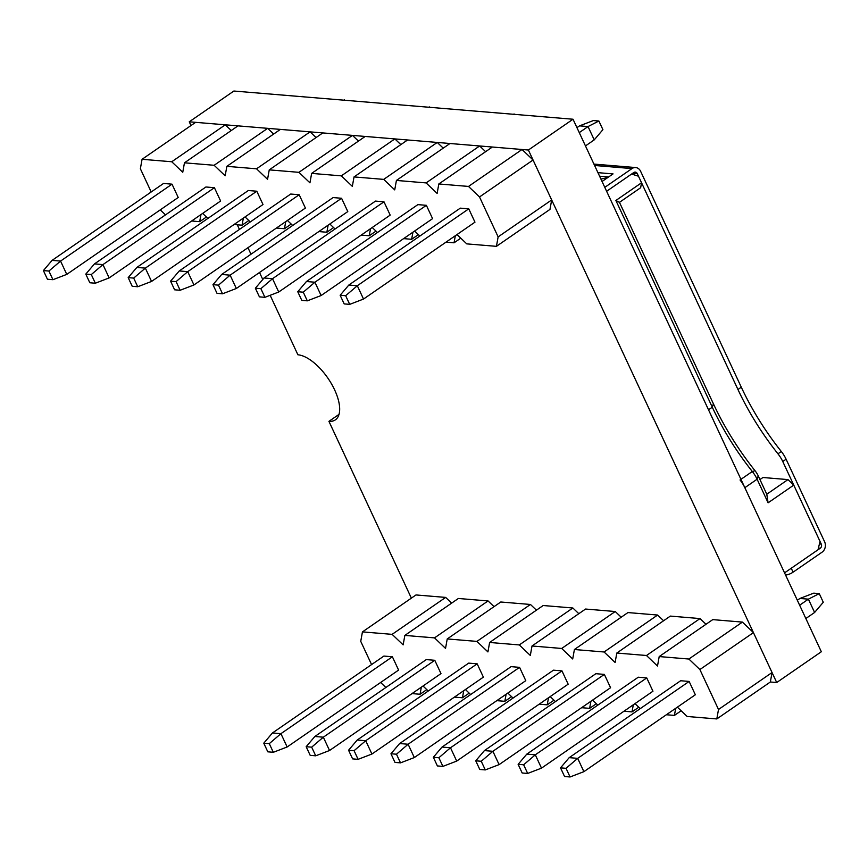 <?xml version="1.0" encoding="UTF-8"?>
<svg xmlns="http://www.w3.org/2000/svg" width="868" height="868" viewBox="0 0 868 868"><rect width="100%" height="100%" fill="white"/><g stroke="black" fill="none" stroke-linecap="round" stroke-linejoin="round"><path stroke-width="1.3" d="M190.993 125.534L189.257 121.813L233.872 91.032L573.021 119.231L821.334 651.738L776.708 682.53L770.35 681.998L716.805 718.943L687.13 716.469L677.376 707.16M411.367 598.139L328.929 421.349A38.637 17.555 -124.6 0 0 335.352 419.873A38.637 17.555 -124.6 0 0 331.522 383.906A38.637 17.555 -124.6 0 0 297.898 354.784L270.154 295.304M189.257 121.813L528.395 150.023L776.708 682.53M262.776 279.485L259.521 272.487M250.993 254.215L247.955 247.695M239.438 229.423L237.268 224.79M339.019 414.394L328.929 421.349M573.021 119.231L528.395 150.023M172.016 184.168L163.531 183.463L52.08 260.367L60.554 261.073L172.016 184.168L178.222 197.481L66.76 274.386L60.554 261.073L48.912 271.033L43.4 270.577L47.436 279.236L52.948 279.691L48.912 271.033M295.814 96.185L302.314 96.728M302.129 96.326L301.489 96.652M52.08 260.367L43.4 270.577M52.948 279.691L66.76 274.386M392.39 656.772L383.906 656.067L272.454 732.961L280.928 733.666L392.39 656.772L398.596 670.085L287.145 746.979L280.928 733.666L269.286 743.637L263.774 743.182L267.811 751.829L273.322 752.296L269.286 743.637M272.454 732.961L263.774 743.182M273.322 752.296L287.145 746.979M214.407 187.694L205.922 186.989L94.471 263.894L102.945 264.599L214.407 187.694L220.613 201.007L109.162 277.912L102.945 264.599L91.303 274.559L85.791 274.104L89.827 282.762L95.339 283.218L91.303 274.559M338.205 99.712L344.704 100.243M344.52 99.853L343.891 100.178M94.471 263.894L85.791 274.104M95.339 283.218L109.162 277.912M434.781 660.298L426.307 659.593L314.845 736.487L323.33 737.192L434.781 660.298L440.987 673.611L329.536 750.505L323.33 737.192L311.677 747.164L306.165 746.708L310.201 755.355L315.713 755.811L311.677 747.164M314.845 736.487L306.165 746.708M315.713 755.811L329.536 750.505M256.798 191.22L248.324 190.515L136.862 267.42L145.347 268.125L256.798 191.22L263.004 204.533L151.553 281.438L145.347 268.125L133.694 278.086L128.182 277.63L132.218 286.288L137.73 286.744L133.694 278.086M380.596 103.238L387.095 103.769M386.911 103.379L386.282 103.704M136.862 267.42L128.182 277.63M137.73 286.744L151.553 281.438M477.172 663.825L468.698 663.119L357.236 740.013L365.721 740.719L477.172 663.825L483.378 677.138L371.927 754.032L365.721 740.719L354.079 750.69L348.567 750.234L352.603 758.882L358.104 759.337L354.079 750.69M357.236 740.013L348.567 750.234M358.104 759.337L371.927 754.032M299.189 194.747L290.715 194.041L179.253 270.946L187.738 271.651L299.189 194.747L305.395 208.06L193.944 284.964L187.738 271.651L176.096 281.612L170.584 281.156L174.609 289.804L180.121 290.27L176.096 281.612M422.987 106.753L429.486 107.296M429.302 106.905L428.673 107.231M179.253 270.946L170.584 281.156M180.121 290.27L193.944 284.964M519.563 667.351L511.089 666.646L399.638 743.54L408.112 744.245L519.563 667.351L525.78 680.664L414.318 757.558L408.112 744.245L396.47 754.216L390.958 753.76L394.994 762.408L400.506 762.864L396.47 754.216M399.638 743.54L390.958 753.76M400.506 762.864L414.318 757.558M341.58 198.273L333.106 197.568L221.655 274.462L230.128 275.167L341.58 198.273L347.797 211.586L236.335 288.48L230.128 275.167L218.486 285.138L212.975 284.682L217.011 293.33L222.523 293.796L218.486 285.138M465.378 110.279L471.877 110.822M471.704 110.431L471.064 110.757M221.655 274.462L212.975 284.682M222.523 293.796L236.335 288.48M561.965 670.877L553.48 670.172L442.029 747.066L450.503 747.771L561.965 670.877L568.171 684.19L456.709 761.084L450.503 747.771L438.861 757.742L433.349 757.276L437.385 765.934L442.897 766.39L438.861 757.742M442.029 747.066L433.349 757.276M442.897 766.39L456.709 761.084M383.981 201.799L375.497 201.094L264.046 277.988L272.519 278.693L383.981 201.799L390.188 215.112L278.726 292.006L272.519 278.693L260.877 288.664L255.366 288.209L259.402 296.856L264.914 297.323L260.877 288.664M507.78 113.806L514.279 114.348M514.095 113.958L513.455 114.283M264.046 277.988L255.366 288.209M264.914 297.323L278.726 292.006M604.356 674.403L595.871 673.698L484.42 750.592L492.894 751.297L604.356 674.403L610.562 687.716L499.111 764.61L492.894 751.297L481.252 761.269L475.74 760.802L479.776 769.46L485.288 769.916L481.252 761.269M484.42 750.592L475.74 760.802M485.288 769.916L499.111 764.61M426.372 205.325L417.888 204.62L306.437 281.514L314.91 282.219L426.372 205.325L432.579 218.638L321.127 295.532L314.91 282.219L303.268 292.19L297.757 291.735L301.793 300.382L307.305 300.838L303.268 292.19M550.171 117.332L556.67 117.874M556.486 117.484L555.856 117.809M306.437 281.514L297.757 291.735M307.305 300.838L321.127 295.532M646.747 677.919L638.273 677.214L526.811 754.118L535.296 754.824L646.747 677.919L652.953 691.232L541.502 768.137L535.296 754.824L523.643 764.784L518.131 764.328L522.167 772.987L527.679 773.442L523.643 764.784M526.811 754.118L518.131 764.328M527.679 773.442L541.502 768.137M468.763 208.852L460.29 208.146L348.827 285.04L357.312 285.746L468.763 208.852L474.97 222.165L363.518 299.059L357.312 285.746L345.659 295.717L340.147 295.261L344.184 303.909L349.695 304.364L345.659 295.717M579.26 132.609L588.027 126.565L579.553 125.86L593.365 120.554L598.877 121.01L602.913 129.657L594.233 139.878L588.027 126.565L598.877 121.01M576.949 127.65L579.553 125.86M585.466 145.922L594.233 139.878M348.827 285.04L340.147 295.261M349.695 304.364L363.518 299.059M689.138 681.445L680.664 680.74L569.202 757.645L577.687 758.35L689.138 681.445L695.344 694.758L583.893 771.663L577.687 758.35L566.045 768.31L560.533 767.855L564.558 776.513L570.07 776.968L566.045 768.31M799.634 605.213L808.401 599.159L799.927 598.453L813.739 593.148L819.251 593.604L823.287 602.262L814.607 612.472L808.401 599.159L819.251 593.604M797.323 600.255L799.927 598.453M805.84 618.526L814.607 612.472M569.202 757.645L560.533 767.855M570.07 776.968L583.893 771.663M744.831 487.697L757.102 479.223L768.104 502.811L793.753 485.114L820.032 541.448L818.014 549.769L784.553 572.858L744.831 487.697A18.25 8.289 -124.6 0 0 740.035 479.971M793.753 485.114L787.981 479.592L766.78 494.217L758.231 475.87A12.174 5.523 -124.6 0 0 755.03 470.727A158.204 71.86 55.4 0 1 713.42 403.848L712.292 407.211L615.889 200.475L641.55 182.768L638.49 176.215L631.578 174.056L606.613 191.286L633.814 172.515A3.038 2.539 -85.2 0 1 637.264 173.6L737.952 389.504L741.294 387.193A152.117 69.093 -124.6 0 0 781.308 451.501A18.25 8.289 55.4 0 1 786.104 459.215L824.6 541.762A7.606 6.347 -85.2 0 1 822.083 552.167L793.07 572.175A6.087 1.888 155 0 1 785.54 574.985M708.516 409.815L712.292 407.211A152.117 69.093 -124.6 0 0 752.306 471.508L740.946 479.342M758.231 475.87L757.102 479.223A18.25 8.289 -124.6 0 0 752.306 471.508L755.03 470.727M713.42 403.848L619.459 202.352L640.649 187.738L641.55 182.768M608.631 176.953L599.582 176.204M600.916 179.068L607.719 177.582M615.889 200.475L619.459 202.352M766.78 494.217L768.104 502.811M759.956 479.57L762.939 477.509L787.981 479.592M604.779 187.347L631.98 168.587A7.606 6.347 -85.2 0 1 635.669 167.557A7.606 6.347 -85.2 0 1 640.617 171.289L741.294 387.193M781.308 451.501L777.956 453.812A18.25 8.289 55.4 0 1 782.762 461.526L821.258 544.073L819.435 543.921M777.956 453.812A152.117 69.093 55.4 0 1 737.952 389.504M793.07 572.175L791.247 568.247L820.249 548.229A3.038 2.539 94.8 0 0 821.258 544.073M597.933 172.656L613.047 173.904L602.056 181.488M742.422 622.096L688.877 659.029L659.203 656.566L712.747 619.622L742.422 622.096L753.435 632.609L772.053 672.537L770.35 681.998M659.203 656.566L657.499 666.016L646.486 655.503L700.02 618.569L706.01 624.276M646.486 655.503L616.812 653.04L670.346 616.096L700.02 618.569M616.812 653.04L615.108 662.501L604.085 651.987L657.629 615.043L663.608 620.75M604.085 651.987L574.41 649.514L627.955 612.569L657.629 615.043M574.41 649.514L572.706 658.975L561.694 648.461L615.238 611.517L621.217 617.224M561.694 648.461L532.019 645.987L585.564 609.043L615.238 611.517M532.019 645.987L530.315 655.448L519.303 644.935L572.847 607.991L578.826 613.698M519.303 644.935L489.628 642.461L543.173 605.517L572.847 607.991M489.628 642.461L487.924 651.922L476.912 641.409L530.457 604.464L536.435 610.171M476.912 641.409L447.237 638.935L500.782 602.001L530.457 604.464M447.237 638.935L445.534 648.396L434.521 637.882L488.055 600.938L494.044 606.645M434.521 637.882L404.846 635.409L458.38 598.475L488.055 600.938M404.846 635.409L403.143 644.87L392.119 634.356L445.664 597.412L451.642 603.119M392.119 634.356L362.444 631.893L415.989 594.949L445.664 597.412M362.444 631.893L360.741 641.343L371.58 664.573M380.629 682.487L385.869 687.489M412.029 693.597L420.058 694.259L426.796 689.615M421.338 687.174L420.058 694.259M423.02 686.013L428.26 691.015M454.42 697.123L462.449 697.785L469.187 693.141M463.729 690.7L462.449 697.785M465.411 689.528L470.662 694.541M496.811 700.65L504.84 701.311L511.588 696.668M506.12 694.216L504.84 701.311M507.802 693.055L513.053 698.067M539.202 704.176L547.241 704.838L553.979 700.194M548.511 697.742L547.241 704.838M550.203 696.581L555.444 701.594M581.593 707.691L589.632 708.364L596.37 703.72M590.913 701.268L589.632 708.364M592.594 700.107L597.835 705.12M623.994 711.217L632.023 711.89L638.761 707.236M633.304 704.794L632.023 711.89M634.985 703.633L640.226 708.635M666.385 714.744L674.414 715.416L681.152 710.762M675.695 708.321L674.414 715.416M716.805 718.943L718.509 709.481L772.053 672.537M718.509 709.481L699.89 669.543L753.435 632.609M688.877 659.029L699.89 669.543M438.817 183.962L468.503 186.436L522.037 149.491L492.362 147.028L438.817 183.962L437.125 193.423L426.101 182.909L479.646 145.965L485.624 151.672M479.646 145.965L449.971 143.502L396.426 180.436L394.723 189.897L383.71 179.383L437.255 142.439L443.233 148.146M426.101 182.909L396.426 180.436M437.255 142.439L407.58 139.976L354.036 176.92L352.332 186.37L341.319 175.857L394.864 138.913L400.842 144.62M383.71 179.383L354.036 176.92M394.864 138.913L365.189 136.45L311.645 173.394L309.941 182.844L298.928 172.331L352.473 135.386L358.451 141.093M341.319 175.857L311.645 173.394M352.473 135.386L322.798 132.923L269.254 169.868L267.55 179.318L256.537 168.804L310.071 131.86L316.06 137.567M298.928 172.331L269.254 169.868M310.071 131.86L280.397 129.397L226.863 166.341L225.159 175.792L214.136 165.278L267.68 128.334L273.659 134.041M256.537 168.804L226.863 166.341M267.68 128.334L238.006 125.871L184.461 162.815L182.757 172.265L171.745 161.752L225.289 124.818L231.268 130.525M214.136 165.278L184.461 162.815M225.289 124.818L195.615 122.345L142.07 159.289L140.366 168.739L151.206 191.98M171.745 161.752L142.07 159.289M160.254 209.882L165.495 214.884M191.644 220.993L199.683 221.666L206.421 217.011M200.964 214.57L199.683 221.666M202.645 213.409L207.886 218.411M234.045 224.519L242.074 225.192L248.812 220.537M243.355 218.096L242.074 225.192M245.036 216.935L250.277 221.937M276.436 228.045L284.465 228.718L291.203 224.063M285.746 221.622L284.465 228.718M287.427 220.461L292.668 225.463M318.827 231.572L326.856 232.244L333.594 227.59M328.137 225.148L326.856 232.244M329.818 223.987L335.07 228.989M361.218 235.098L369.258 235.76L375.996 231.116M370.527 228.675L369.258 235.76M372.22 227.514L377.461 232.516M403.609 238.624L411.649 239.286L418.387 234.642M412.929 232.201L411.649 239.286M414.611 231.04L419.852 236.042M446 242.15L454.04 242.812L460.778 238.168M455.32 235.727L454.04 242.812M457.002 234.555L466.756 243.875L496.431 246.338L549.976 209.394L551.679 199.944L533.061 160.005L479.516 196.949L498.134 236.888L551.679 199.944M498.134 236.888L496.431 246.338M522.037 149.491L533.061 160.005M468.503 186.436L479.516 196.949M786.104 459.215L782.762 461.526M594.58 165.473L631.98 168.587M632.783 173.22L637.264 173.6M820.249 548.229L818.426 548.077M635.669 167.557L593.929 164.085"/></g></svg>
